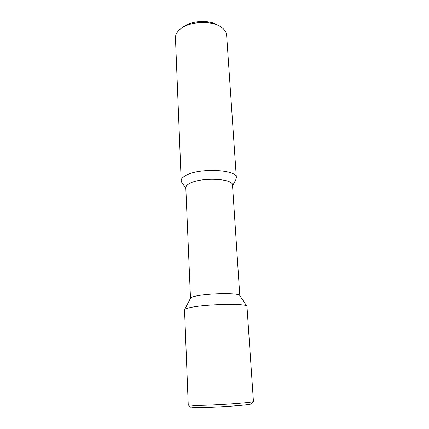 <?xml version="1.0" encoding="UTF-8"?>
<svg xmlns="http://www.w3.org/2000/svg" width="429" height="429" viewBox="0 0 429 429"><rect width="100%" height="100%" fill="white"/><g stroke="black" fill="none" stroke-linecap="round" stroke-linejoin="round"><path stroke-width="0.64" d="M251.582 403.689L251.469 403.823C250.965 405.153 209.792 407.92 195.565 407.529L190.46 407.003M193.651 405.389L188.251 404.89L184.54 309.754C184.749 309.111 186.427 308.43 189.575 307.716C204.295 304.102 247.64 303.185 246.965 306.376L253.437 401.48C253.03 402.793 208.821 405.716 193.651 405.389M246.857 306.204L239.768 295.56C239.924 292.664 206.258 293.216 194.6 296.391C192.095 297.024 190.739 297.635 190.524 298.225L184.631 309.577M190.497 298.278L185.816 187.725C185.778 186.277 187.033 184.872 189.591 183.499C200.767 176.979 233.489 178.437 232.518 185.194L239.8 295.608M235.827 179.692L236.358 177.729C237.543 169.455 198.643 167.583 185.559 175.606C182.598 177.268 181.145 178.973 181.194 180.722L181.934 182.609M181.194 180.722L175.456 37.908C175.364 35.108 176.668 32.443 179.37 29.901L180.271 29.129C189.21 21.353 211.175 20.163 220.903 26.925C224.48 29.29 226.389 32.025 226.635 35.135L236.358 177.729M182.808 27.3C190.642 20.506 209.658 19.477 218.184 25.381M190.583 407.121L188.374 405.003M251.469 403.823L253.437 401.48M185.843 188.39L181.649 182.191M232.561 185.859L236.063 179.247"/></g></svg>
